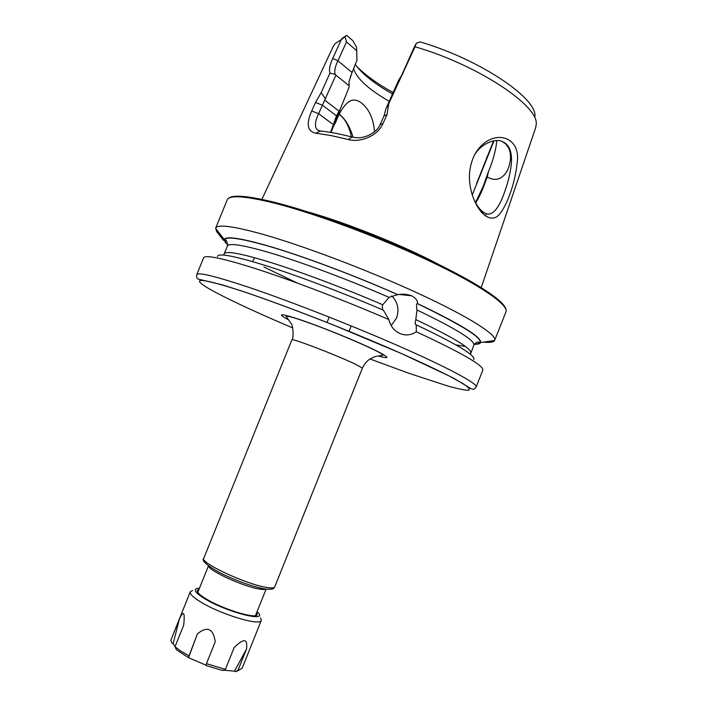 <?xml version="1.0" encoding="UTF-8"?>
<svg xmlns="http://www.w3.org/2000/svg" width="707" height="707" viewBox="0 0 707 707"><rect width="100%" height="100%" fill="white"/><g stroke="black" fill="none" stroke-linecap="round" stroke-linejoin="round"><path stroke-width="1.06" d="M332.104 128.851L335.843 121.94C340.111 110.628 345.149 103.514 350.937 100.606C354.428 99.395 358.025 100.261 361.737 103.204C369.195 109.302 373.455 118.829 374.507 131.794M475.484 202.644L483.199 186.374L488.457 171.554L487.256 177.024L483.915 185.897C481.167 193.011 478.418 198.702 475.67 202.971M471.719 193.117L470.5 187.868C468.22 175.937 469.616 164.837 474.689 154.568C490.269 127.03 521.801 134.851 517.126 162.937C515.35 182.008 507.175 205.631 499.177 214.521C491.153 223.872 477.994 214.274 471.719 193.117M473.619 198.808C476.969 206.117 480.68 210.854 484.772 213.028C492.885 217.906 500.362 205.322 505.152 190.307C508.289 181.708 510.366 172.747 511.4 163.423C512.186 151.678 509.19 144.405 502.385 141.603C495.006 137.688 479.47 144.475 473.708 156.583L474.697 154.577M339.227 114.393C344.115 117.875 347.879 124.087 350.531 133.031L351.335 136.866M252.479 261.555L254.591 257.719M382.664 309.86L382.284 306.131L382.796 304.779L389.044 297.355L397.802 294.625C354.066 275.209 301.226 255.474 267.414 245.744C240.194 238.029 225.816 235.961 224.287 239.532L225.383 242.731L227.716 244.304M391.201 325.6L396.521 318.053C399.446 309.401 397.829 302.013 391.66 295.906M397.802 294.625C402.433 293.785 407.099 294.192 411.783 295.826C415.831 298.08 417.704 300.652 417.404 303.533L417.183 303.506C416.388 304.169 416.326 306.334 416.997 309.993L415.592 321.049C414.956 323.285 415.097 324.531 416.008 324.796L416.229 324.831C456.881 344.115 476.067 355.692 473.787 359.554M488.457 171.554C492.973 160.949 495.784 150.626 496.88 140.587M502.385 141.603L505.62 143.848L508.669 147.931C511.47 154.144 511.117 161.523 507.591 170.087C502.544 179.392 495.766 181.708 487.256 177.024M353.076 137.299C350.071 127.066 345.635 119.483 339.758 114.561M217.252 230.455L216.572 231.489L215.67 228.167C217.376 224.084 232.85 226.063 262.103 234.105C302.932 245.568 368.391 270.339 418.632 293.564C469.006 316.824 497.198 334.959 494.67 340.323L494.6 340.491C493.574 342.232 489.88 342.78 483.5 342.135M216.572 231.489L223.589 240.433M416.229 324.831L416.317 331.769C461.733 352.908 483.906 365.696 482.846 370.115L476.156 386.968C474.821 388.762 473.796 389.539 473.08 389.283L471.171 388.779L453.974 378.395C423.29 362.771 384.131 345.387 336.479 326.236C301.509 312.308 268.404 299.998 242.66 291.302L222.555 284.93L198.278 279.106C196.864 278.638 196.36 277.153 196.758 274.652C197.801 272.168 212.719 275.58 241.511 284.894C281.722 298.045 347.075 323.382 397.82 345.617C448.68 367.896 477.826 383.76 476.156 386.968M416.317 331.769C410.599 335.56 404.678 335.931 398.562 332.882C393.587 330.036 390.352 325.609 388.877 319.582L383.397 310.179C343.867 293.184 298.964 276.181 267.069 266.018C234.751 255.952 218.198 252.788 217.438 256.5M196.758 274.652L203.589 257.861C204.871 254.794 219.992 257.693 248.952 266.548C284.727 277.612 341.225 298.955 388.877 319.582M330.523 132.368L336.497 115.815L340.482 108.525L331.062 132.456M350.813 75.631L350.23 77.257M356.894 60.484L351.821 73.024L356.894 60.484L356.726 50.683L346.474 41.952L337.902 60.837C335.038 66.723 334.128 71.239 335.171 74.385L335.905 75.154L318.618 113.712C314.332 122.762 314.368 128.4 318.724 130.645L320.518 131.007C329.276 131.882 339.749 133.888 351.962 137.025C357.609 137.9 359.739 138.537 367.879 135.726C374.357 132.589 378.431 128.913 380.101 124.697L384.069 115.815L385.898 108.772L398.642 80.227L401.603 75.428L413.657 48.438L416.326 43.268L415.018 46.777C477.632 64.779 539.22 105.962 536.215 124.459L535.632 127.781L481.246 287.563M389.212 101.348C368.214 89.126 356.346 78.212 353.615 68.597M415.018 46.777L388.815 103.558L386.994 114.649L382.991 123.592C377.485 136.221 360.119 142.787 348.321 139.518L330.629 135.47L315.675 133.19C307.315 131.334 305.998 123.919 311.716 110.928L315.543 102.462L321.181 92.582L329.975 73.095C328.861 69.834 329.798 64.938 332.758 58.416L341.242 39.725L346.642 35.35L341.534 38.788M307.616 211.853C346.51 222.732 404.006 245.842 439.604 264.904M485.214 215.874L486.566 213.735M416.326 43.268L420.17 41.925C479.814 59.326 537.585 98.476 534.907 116.531M261.882 199.383L333.218 46.415L335.1 43.613L341.242 39.725M356.726 50.683L356.487 47.148L352.864 40.706L346.642 35.35M393.136 92.555C377.352 83.824 365.201 75.075 356.682 66.299M392.509 93.969C374.489 83.762 362.09 73.908 355.312 64.408M494.034 140.808L472.267 194.955M417.404 303.533C460.778 324.257 481.847 337.266 480.592 342.568C480.053 343.796 477.967 344.353 474.326 344.247M476.553 183.59L493.557 140.887M345.096 36.905L346.474 41.952M338.724 110.858L324.964 100.376M340.482 108.525L349.099 87.235L349.152 85.777L335.905 75.154M349.152 85.777L348.975 81.8L352.051 72.441L337.902 60.837L332.758 58.416M388.815 103.558L385.898 108.772M386.994 114.649L384.069 115.815M348.321 139.518L351.962 137.025M315.675 133.19L320.518 131.007M311.716 110.928L318.618 113.712L333.024 124.379L333.412 125.333M315.543 102.462L322.445 105.228L336.497 115.815L336.868 116.788M325.291 98.688L321.181 92.582M335.171 74.385L329.975 73.095M400.021 78.504L398.819 79.856M486.814 156.821L487.45 156.318M199.003 589.346L197.288 590.407C196.758 592.157 199.701 594.994 206.126 598.9C223.005 609.354 256.747 619.526 257.224 614.498L256.721 612.545M199.418 588.312L197.297 588.454C193.002 589.523 195.459 592.934 204.677 598.67C225.833 611.794 266.884 622.505 258.559 613.084L257.136 611.511M192.569 590.469L190.263 591.812C189.617 593.907 193.073 597.282 200.62 601.931C220.593 614.41 260.786 626.446 261.316 620.375L260.583 617.812M188.645 655.672L180.824 651.076L175.009 646.728L176.379 649.706L188.362 657.581L197.421 633.852C207.337 625.828 213.275 628.47 215.246 641.788L206.453 663.67L225.409 669.352L234.132 647.603C243.756 638.006 247.883 638.474 246.513 649.008L234.547 671.164L235.899 671.553L238.321 670.545M235.298 671.65L237.914 670.475L246.513 649.008M237.914 670.475L242.094 668.345L261.316 620.375M234.547 671.164L223.553 670.192M206.453 663.67L206.135 665.57L222.776 670.545L225.409 669.352M206.179 665.287L188.362 657.581M175.08 646.543L173.144 643.635L172.146 643.326L170.785 640.392L179.339 619.182C183.59 610.026 185.04 612.023 183.696 625.174L175.009 646.728M190.263 591.812L170.785 640.392M197.421 633.852L188.645 657.404M179.339 619.182L173.144 643.635M274.758 586.845L362.408 368.117L355.374 364.149C344.212 358.829 319.378 348.71 304.717 343.514C296.542 340.606 292.265 339.36 291.903 339.775L203.775 558.309C201.142 560.518 206.638 565.397 220.266 572.953C236.271 580.783 250.861 586.068 264.038 588.807C275.005 590.186 273.494 587.95 274.758 586.845C274.192 588.091 271.232 588.242 265.894 587.296C245.391 584 199.754 562.56 203.775 558.309M288.889 320.059C276.057 313.139 279.901 313.042 300.431 319.776C320.236 326.493 352.121 339.325 370.742 348.083C389.433 357.115 391.925 359.748 378.227 355.966M265.832 589.09C264.78 589.638 262.509 589.611 259.001 588.993C243.438 586.527 208.954 570.779 208.662 566.104M215.67 228.167L227.186 199.878C229.289 194.823 245.108 195.927 274.643 203.192C315.835 213.629 381.356 238.065 431.305 261.882C481.379 285.743 508.987 305.256 505.938 311.937L494.67 340.323M292.751 327.942C252.372 310.815 217.659 294.492 204.517 285.973C191.341 277.1 204.129 278.912 242.863 291.408C268.377 300.024 301.217 312.22 335.913 326.042L401.408 353.527L449.184 375.965L462.944 383.592C468.547 387.33 470.429 389.566 468.608 390.308C464.826 390.237 458.092 388.859 448.406 386.199L409.397 373.464L369.991 358.988M275.677 202.617C314.376 212.409 374.586 234.53 423.078 257.039C471.64 279.574 502.491 299.415 505.302 308.084M223.5 255.041L224.207 253.831C225.56 250.764 239.355 253.124 265.576 260.901C296.021 270.065 342.4 287.369 382.796 304.779M224.207 253.831L227.362 246.063C228.821 242.757 242.695 244.905 268.978 252.496C300.21 261.652 348.091 279.477 389.044 297.355M227.362 246.063C227.354 241.697 226.461 239.664 224.685 239.973L225.807 242.89C220.257 235.555 234.229 236.562 267.732 245.921C301.412 255.616 354.03 275.27 397.59 294.598M416.008 319.67C453.567 337.619 471.816 348.71 470.756 352.943L469.784 353.792M416.997 309.993C456.05 328.746 475.007 340.465 473.849 345.149L470.42 354.304M465.4 346.439L455.874 344.866M417.183 303.506C471.71 329.93 490.791 343.461 474.441 344.088C477.702 344.097 479.549 343.602 480 342.612L478.241 342.082C476.898 341.976 475.44 343.001 473.849 345.149M382.991 123.592L380.101 124.697M402.972 73.687L401.603 75.428M489.288 151.554L489.924 151.095M362.408 368.117C364.432 363.919 367.057 360.809 370.274 358.811L374.542 356.832C376.124 355.948 381.038 355.913 382.849 355.259C383.221 352.413 328.861 329.365 301.085 320.13C292.512 317.169 287.502 315.905 286.052 316.347L290.957 323.24C292.778 323.735 294.183 338.158 291.903 339.775M208.441 565.936L197.792 592.36M399.137 294.457L411.783 295.826M508.669 147.931L505.965 144.166M348.586 101.826L350.937 100.606M224.287 239.532L215.617 228.343M327.014 322.498L329.188 317.09M505.973 309.657C505.381 301.606 476.421 282.111 427.125 258.921C378.033 235.82 315.455 212.666 275.642 202.6M297.532 283.154L263.897 267.007M228.741 198.216C233.063 194.487 248.617 195.927 275.421 202.538M349.019 331.336L351.193 325.936M480.592 342.568L494.6 340.491M481.343 212.25L484.772 213.028M266.106 589.125L255.51 615.558M235.899 671.553L238.842 670.324"/></g></svg>

